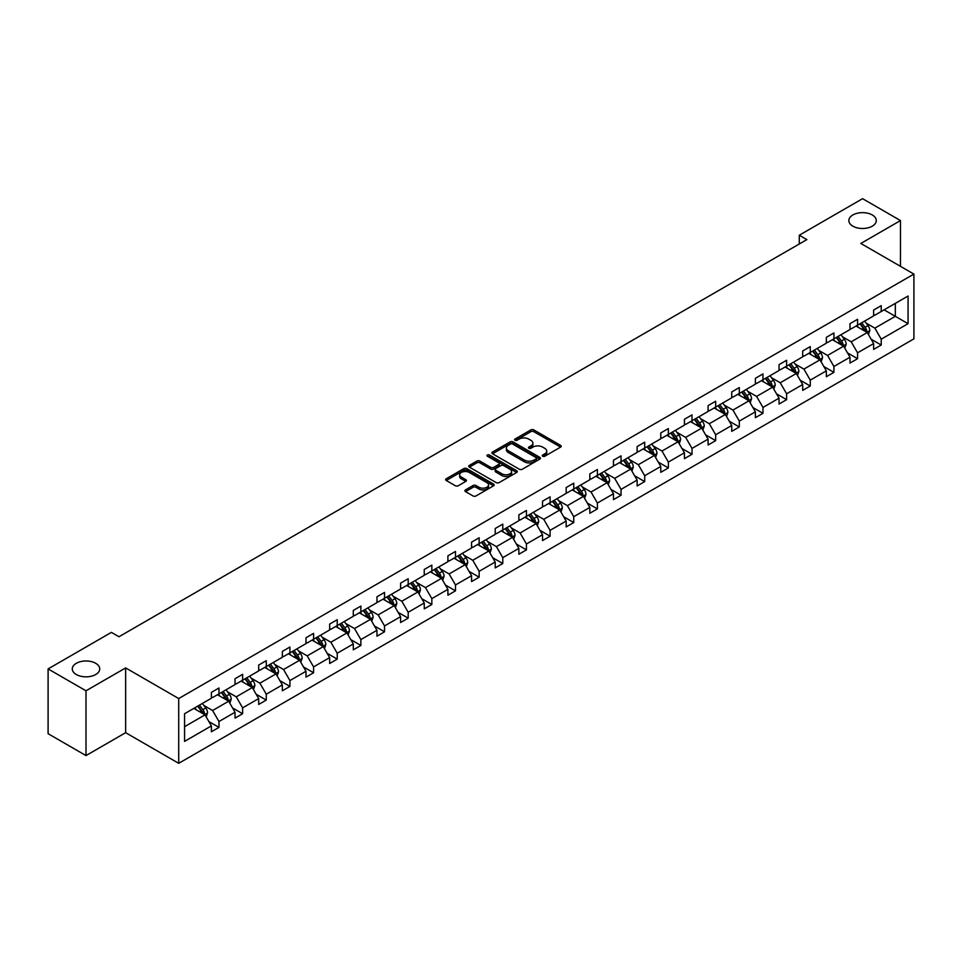 <?xml version="1.0" encoding="UTF-8"?>
<svg xmlns="http://www.w3.org/2000/svg" width="962" height="962" viewBox="0 0 962 962"><rect width="100%" height="100%" fill="white"/><g stroke="black" fill="none" stroke-linecap="round" stroke-linejoin="round"><path stroke-width="1.44" d="M95.707 663.311A13.721 7.924 0 0 0 80.748 661.591A13.721 7.924 0 0 0 72.282 668.915A13.721 7.924 0 0 0 76.299 674.518A13.721 7.924 0 0 0 91.258 676.238A13.721 7.924 0 0 0 99.723 668.915A13.721 7.924 0 0 0 95.707 663.311M872.281 214.959A13.721 7.924 0 0 0 857.322 213.239A13.721 7.924 0 0 0 848.857 220.563A13.721 7.924 0 0 0 852.873 226.166A13.721 7.924 0 0 0 867.832 227.886A13.721 7.924 0 0 0 876.298 220.563A13.721 7.924 0 0 0 872.281 214.959M542.712 456.228A1.479 0.854 0 0 0 544.793 456.228L560.605 447.102A2.104 1.215 0 0 0 561.219 446.248A2.104 1.215 0 0 0 560.605 445.382L533.826 429.918A2.104 1.215 0 0 0 530.844 429.918L515.031 439.045A1.479 0.854 0 0 0 514.598 439.646A1.479 0.854 0 0 0 515.031 440.247A1.479 0.854 0 0 0 517.111 440.247L519.155 439.069A6.734 3.884 0 0 1 528.691 439.069L530.916 440.355A6.734 3.884 0 0 1 532.888 443.109A6.734 3.884 0 0 1 530.916 445.851L528.872 447.041A1.479 0.854 0 0 0 528.439 447.643A1.479 0.854 0 0 0 528.872 448.244A1.479 0.854 0 0 0 530.952 448.244L532.996 447.053A6.734 3.884 0 0 1 542.532 447.053L544.757 448.352A6.734 3.884 0 0 1 546.729 451.094A6.734 3.884 0 0 1 544.757 453.848L542.712 455.026A1.479 0.854 0 0 0 542.279 455.627A1.479 0.854 0 0 0 542.712 456.228L542.712 455.026M465.512 489.886A2.104 1.215 0 0 0 464.899 490.752A2.104 1.215 0 0 0 465.512 491.606L473.027 495.947A2.104 1.215 0 0 0 475.998 495.947L493.566 485.81A2.104 1.215 0 0 0 494.179 484.944A2.104 1.215 0 0 0 493.566 484.09L466.774 468.626A2.104 1.215 0 0 0 463.804 468.626L446.236 478.763A2.104 1.215 0 0 0 445.622 479.617A2.104 1.215 0 0 0 446.236 480.483L455.315 485.726A2.104 1.215 0 0 0 458.297 485.726L465.812 481.385A2.104 1.215 0 0 0 466.426 480.519A2.104 1.215 0 0 0 465.812 479.665L461.303 477.068A5.628 3.247 0 0 1 459.656 474.771A5.628 3.247 0 0 1 463.131 471.765A5.628 3.247 0 0 1 469.264 472.474L486.904 482.647A5.628 3.247 0 0 1 488.552 484.944A5.628 3.247 0 0 1 485.076 487.95A5.628 3.247 0 0 1 478.944 487.253L475.998 485.545A2.104 1.215 0 0 0 473.027 485.545L465.512 489.886L465.512 491.606M125.649 667.905L86.003 690.8L48.1 668.915L48.1 733.693L86.003 755.579L125.649 732.683L178.716 763.323L178.716 698.544L125.649 667.905L125.649 732.683M900.48 266.342L900.48 220.563L860.834 243.458L913.9 274.086L178.716 698.544M900.48 220.563L862.577 198.677L799.278 235.221L799.278 243.975M48.1 668.915L111.4 632.371L118.975 636.748L806.865 239.598L799.278 235.221M519.312 469.228A2.104 1.215 0 0 0 522.282 469.228L539.85 459.09A2.104 1.215 0 0 0 540.464 458.225A2.104 1.215 0 0 0 539.85 457.371L513.059 441.907A2.104 1.215 0 0 0 510.088 441.907L492.52 452.044A2.104 1.215 0 0 0 491.907 452.898A2.104 1.215 0 0 0 492.52 453.763L519.312 469.228M487.974 456.553A1.479 0.854 0 0 1 489.466 456.758L489.466 455.002L516.702 470.731A2.104 1.215 0 0 1 517.328 471.584A2.104 1.215 0 0 1 516.702 472.45L499.146 482.587A2.104 1.215 0 0 1 496.164 482.587L469.384 467.123L476.899 462.818L476.899 461.063L469.384 465.404A2.104 1.215 0 0 0 468.759 466.257A2.104 1.215 0 0 0 469.384 467.123L469.384 465.404M476.899 462.818A2.104 1.215 0 0 1 479.87 462.818L479.87 461.063A2.104 1.215 0 0 0 476.899 461.063M479.87 461.063L490.74 467.34A2.104 1.215 0 0 0 493.71 467.34L498.701 464.454A2.104 1.215 0 0 0 499.314 463.6A2.104 1.215 0 0 0 498.701 462.734L487.385 456.204A1.479 0.854 0 0 1 486.952 455.603A1.479 0.854 0 0 1 487.866 454.822A1.479 0.854 0 0 1 489.466 455.002M86.003 690.8L86.003 755.579M184.56 713.732L211.387 698.244L211.387 692.375L218.975 687.998L218.975 693.867L235.041 684.583L235.041 678.715L242.628 674.338L242.628 680.206L258.694 670.923L258.694 665.067L266.27 660.69L266.27 666.546L282.347 657.274L282.347 651.406L289.923 647.029L289.923 652.897L306 643.614L306 637.758L313.576 633.381L313.576 639.237L329.653 629.966L329.653 624.097L337.229 619.72L337.229 625.589L353.307 616.305L353.307 610.437L360.882 606.06L360.882 611.928L376.96 602.645L376.96 596.789L384.535 592.412L384.535 598.28L400.601 588.997L400.601 583.128L408.189 578.751L408.189 584.619L424.254 575.336L424.254 569.48L431.842 565.103L431.842 570.959L447.907 561.688L447.907 555.82L455.495 551.442L455.495 557.311L471.56 548.027L471.56 542.159L479.148 537.782L479.148 543.65L495.214 534.379L495.214 528.511L502.789 524.134L502.789 530.002L518.867 520.719L518.867 514.85L526.442 510.473L526.442 516.341L542.52 507.058L542.52 501.202L550.096 496.825L550.096 502.681L566.173 493.41L566.173 487.542L573.749 483.164L573.749 489.033L589.826 479.749L589.826 473.893L597.402 469.516L597.402 475.372L613.479 466.101L613.479 460.233L621.055 455.856L621.055 461.724L637.121 452.441L637.121 446.572L644.708 442.195L644.708 448.064L660.774 438.792L660.774 432.924L668.362 428.547L668.362 434.415L684.427 425.132L684.427 419.264L692.015 414.887L692.015 420.755L708.08 411.471L708.08 405.615L715.668 401.238L715.668 407.094L731.733 397.823L731.733 391.955L739.309 387.578L739.309 393.446L755.386 384.163L755.386 378.294L762.962 373.917L762.962 379.786L779.04 370.514L779.04 364.646L786.615 360.269L786.615 366.137L802.693 356.854L802.693 350.986L810.269 346.609L810.269 352.477L826.346 343.193L826.346 337.337L833.922 332.96L833.922 338.816L849.999 329.545L849.999 323.677L857.575 319.3L857.575 325.168L873.64 315.885L873.64 310.029L881.228 305.651L881.228 311.508L908.068 296.019L908.068 323.677L881.228 339.177L881.228 345.033L873.64 349.41L873.64 343.554L857.575 352.826L857.575 358.694L849.999 363.071L849.999 357.203L833.922 366.486L833.922 372.354L826.346 376.719L826.346 370.863L810.269 380.134L810.269 386.002L802.693 390.38L802.693 384.511L786.615 393.795L786.615 399.663L779.04 404.04L779.04 398.172L762.962 407.455L762.962 413.311L755.386 417.688L755.386 411.82L739.309 421.103L739.309 426.972L731.733 431.349L731.733 425.481L715.668 434.764L715.668 440.62L708.08 444.997L708.08 439.141L692.015 448.412L692.015 454.28L684.427 458.658L684.427 452.789L668.362 462.073L668.362 467.941L660.774 472.318L660.774 466.45L644.708 475.721L644.708 481.589L637.121 485.966L637.121 480.098L621.055 489.381L621.055 495.25L613.479 499.627L613.479 493.759L597.402 503.042L597.402 508.898L589.826 513.275L589.826 507.419L573.749 516.69L573.749 522.558L566.173 526.935L566.173 521.067L550.096 530.351L550.096 536.207L542.52 540.584L542.52 534.728L526.442 543.999L526.442 549.867L518.867 554.244L518.867 548.376L502.789 557.659L502.789 563.528L495.214 567.905L495.214 562.036L479.148 571.32L479.148 577.176L471.56 581.553L471.56 575.685L455.495 584.968L455.495 590.836L447.907 595.213L447.907 589.345L431.842 598.629L431.842 604.485L424.254 608.862L424.254 603.006L408.189 612.277L408.189 618.145L400.601 622.522L400.601 616.654L384.535 625.937L384.535 631.806L376.96 636.183L376.96 630.314L360.882 639.586L360.882 645.454L353.307 649.831L353.307 643.963L337.229 653.246L337.229 659.114L329.653 663.491L329.653 657.623L313.576 666.906L313.576 672.763L306 677.14L306 671.284L289.923 680.555L289.923 686.423L282.347 690.8L282.347 684.932L266.27 694.215L266.27 700.071L258.694 704.449L258.694 698.592L242.628 707.864L242.628 713.732L235.041 718.109L235.041 712.241L218.975 721.524L218.975 727.392L211.387 731.769L211.387 725.901L184.56 741.389L184.56 713.732M178.716 763.323L913.9 338.864L913.9 274.086M217.46 694.732L228.679 701.214L212.602 710.497L203.824 705.423M212.602 710.497L218.975 721.524M228.679 701.214L235.041 712.241M211.387 696.837L212.602 697.534L218.975 693.867M241.101 681.084L252.321 687.553L236.255 696.837L227.477 691.774M236.255 696.837L242.628 707.864M252.321 687.553L258.694 698.592M235.041 683.188L236.255 683.886L242.628 680.206M264.754 667.424L275.974 673.905L259.908 683.188L251.13 678.114M259.908 683.188L266.27 694.215M275.974 673.905L282.347 684.932M258.694 669.528L259.908 670.225L266.27 666.546M288.408 653.775L299.627 660.245L283.562 669.528L274.783 664.465M283.562 669.528L289.923 680.555M299.627 660.245L306 671.284M282.347 655.868L283.562 656.577L289.923 652.897M312.061 640.115L323.28 646.596L307.215 655.868L298.436 650.805M307.215 655.868L313.576 666.906M323.28 646.596L329.653 657.623M306 642.219L307.215 642.917L313.576 639.237M335.714 626.454L346.933 632.936L330.868 642.219L322.09 637.145M330.868 642.219L337.229 653.246M346.933 632.936L353.307 643.963M329.653 628.559L330.868 629.256L337.229 625.589M359.367 612.806L370.586 619.287L354.509 628.559L345.743 623.496M354.509 628.559L360.882 639.586M370.586 619.287L376.96 630.314M353.307 614.91L354.509 615.608L360.882 611.928M383.02 599.146L394.24 605.627L378.162 614.91L369.396 609.836M378.162 614.91L384.535 625.937M394.24 605.627L400.601 616.654M376.96 601.25L378.162 601.947L384.535 598.28M406.673 585.497L417.893 591.967L401.815 601.25L393.049 596.187M401.815 601.25L408.189 612.277M417.893 591.967L424.254 603.006M400.601 587.59L401.815 588.299L408.189 584.619M430.327 571.837L441.546 578.318L425.469 587.59L416.69 582.527M425.469 587.59L431.842 598.629M441.546 578.318L447.907 589.345M424.254 573.941L425.469 574.639L431.842 570.959M453.98 558.188L465.199 564.658L449.122 573.941L440.343 568.879M449.122 573.941L455.495 584.968M465.199 564.658L471.56 575.685M447.907 560.281L449.122 560.99L455.495 557.311M477.621 544.528L488.84 551.01L472.775 560.281L463.997 555.218M472.775 560.281L479.148 571.32M488.84 551.01L495.214 562.036M471.56 546.632L472.775 547.33L479.148 543.65M501.274 530.868L512.493 537.349L496.428 546.632L487.65 541.558M496.428 546.632L502.789 557.659M512.493 537.349L518.867 548.376M495.214 532.972L496.428 533.669L502.789 530.002M524.927 517.219L536.147 523.701L520.081 532.972L511.303 527.91M520.081 532.972L526.442 543.999M536.147 523.701L542.52 534.728M518.867 519.324L520.081 520.021L526.442 516.341M548.58 503.559L559.8 510.04L543.734 519.324L534.956 514.249M543.734 519.324L550.096 530.351M559.8 510.04L566.173 521.067M542.52 505.663L543.734 506.361L550.096 502.681M572.234 489.911L583.453 496.38L567.388 505.663L558.609 500.601M567.388 505.663L573.749 516.69M583.453 496.38L589.826 507.419M566.173 492.003L567.388 492.712L573.749 489.033M595.887 476.25L607.106 482.732L591.041 492.003L582.263 486.94M591.041 492.003L597.402 503.042M607.106 482.732L613.479 493.759M589.826 478.354L591.041 479.052L597.402 475.372M619.54 462.602L630.759 469.071L614.682 478.354L605.916 473.28M614.682 478.354L621.055 489.381M630.759 469.071L637.121 480.098M613.479 464.694L614.682 465.392L621.055 461.724M643.193 448.941L654.413 455.423L638.335 464.694L629.569 459.632M638.335 464.694L644.708 475.721M654.413 455.423L660.774 466.45M637.121 451.046L638.335 451.743L644.708 448.064M666.846 435.281L678.066 441.762L661.988 451.046L653.21 445.971M661.988 451.046L668.362 462.073M678.066 441.762L684.427 452.789M660.774 437.385L661.988 438.083L668.362 434.415M690.5 421.633L701.719 428.102L685.641 437.385L676.863 432.323M685.641 437.385L692.015 448.412M701.719 428.102L708.08 439.141M684.427 423.725L685.641 424.434L692.015 420.755M714.141 407.972L725.372 414.454L709.295 423.725L700.516 418.662M709.295 423.725L715.668 434.764M725.372 414.454L731.733 425.481M708.08 410.077L709.295 410.774L715.668 407.094M737.794 394.324L749.013 400.793L732.948 410.077L724.17 405.014M732.948 410.077L739.309 421.103M749.013 400.793L755.386 411.82M731.733 396.416L732.948 397.126L739.309 393.446M761.447 380.663L772.666 387.145L756.601 396.416L747.823 391.354M756.601 396.416L762.962 407.455M772.666 387.145L779.04 398.172M755.386 382.768L756.601 383.465L762.962 379.786M785.1 367.003L796.32 373.484L780.254 382.768L771.476 377.693M780.254 382.768L786.615 393.795M796.32 373.484L802.693 384.511M779.04 369.107L780.254 369.805L786.615 366.137M808.753 353.355L819.973 359.836L803.907 369.107L795.129 364.045M803.907 369.107L810.269 380.134M819.973 359.836L826.346 370.863M802.693 355.459L803.907 356.156L810.269 352.477M832.407 339.694L843.626 346.176L827.56 355.459L818.782 350.384M827.56 355.459L833.922 366.486M843.626 346.176L849.999 357.203M826.346 341.799L827.56 342.496L833.922 338.816M856.06 326.046L867.279 332.515L851.202 341.799L842.435 336.736M851.202 341.799L857.575 352.826M867.279 332.515L873.64 343.554M849.999 328.138L851.202 328.848L857.575 325.168M884.102 309.848L895.321 316.33L874.855 328.138L866.089 323.076M874.855 328.138L881.228 339.177M908.068 323.677L895.321 316.33L895.321 303.367L908.068 296.019M873.64 314.49L874.855 315.187L881.228 311.508M184.56 726.683L205.026 714.874L193.807 708.393M205.026 714.874L211.387 725.901M871.139 339.213L881.228 345.033M847.498 352.874L857.575 358.694M823.845 366.522L833.922 372.354M800.192 380.182L810.269 386.002M776.538 393.843L786.615 399.663M752.885 407.491L762.962 413.311M729.232 421.152L739.309 426.972M705.579 434.8L715.668 440.62M681.926 448.46L692.015 454.28M658.273 462.121L668.362 467.941M634.619 475.769L644.708 481.589M610.978 489.43L621.055 495.25M587.325 503.078L597.402 508.898M563.672 516.738L573.749 522.558M540.019 530.387L550.096 536.207M516.366 544.047L526.442 549.867M492.712 557.707L502.789 563.528M469.059 571.356L479.148 577.176M445.406 585.016L455.495 590.836M421.753 598.665L431.842 604.485M398.1 612.325L408.189 618.145M374.446 625.973L384.535 631.806M350.805 639.634L360.882 645.454M327.152 653.294L337.229 659.114M303.499 666.943L313.576 672.763M279.846 680.603L289.923 686.423M256.193 694.251L266.27 700.071M232.539 707.912L242.628 713.732M208.886 721.572L218.975 727.392M543.302 456.433L544.757 455.603A6.734 3.884 0 0 0 546.729 452.849L546.729 451.094M532.888 443.109L532.888 444.853A6.734 3.884 0 0 1 530.916 447.607L529.461 448.448M560.605 445.382L560.605 447.102L533.826 431.673A2.104 1.215 0 0 0 530.844 431.673L515.62 440.452M539.814 459.102L513.059 443.65A2.104 1.215 0 0 0 510.088 443.65L492.556 453.775L492.52 452.044M536.123 458.826A1.479 0.854 0 0 0 536.555 458.225A1.479 0.854 0 0 0 536.123 457.623L512.614 444.047A1.479 0.854 0 0 0 510.533 444.047L508.369 445.298A6.734 3.884 0 0 0 506.397 448.051A6.734 3.884 0 0 0 508.369 450.793L524.446 460.077A6.734 3.884 0 0 0 533.97 460.077L536.123 458.826L536.123 460.582A1.479 0.854 0 0 0 536.555 459.98L536.555 458.225M506.397 448.051L506.397 449.795A6.734 3.884 0 0 0 508.369 452.549L508.369 450.793M536.123 460.582L533.97 461.832A6.734 3.884 0 0 1 524.446 461.832L508.369 452.549M479.87 462.818L490.74 469.083A2.104 1.215 0 0 0 493.71 469.083L498.701 466.209A2.104 1.215 0 0 0 499.314 465.343L499.314 463.6M489.466 456.758L516.678 472.462M502.008 473.845A5.628 3.247 0 0 0 508.14 474.555A5.628 3.247 0 0 0 511.616 471.548A5.628 3.247 0 0 0 509.968 469.252L503.763 465.656A2.104 1.215 0 0 0 500.781 465.656L495.791 468.542A2.104 1.215 0 0 0 495.177 469.396A2.104 1.215 0 0 0 495.791 470.262L502.008 473.845L502.008 475.601A5.628 3.247 0 0 0 508.14 476.298A5.628 3.247 0 0 0 511.616 473.292L511.616 471.548M495.177 469.396L495.177 471.152A2.104 1.215 0 0 0 495.791 472.005L495.791 470.262M502.008 475.601L495.791 472.005M488.552 484.944L488.552 486.7A5.628 3.247 0 0 1 485.076 489.706A5.628 3.247 0 0 1 478.944 488.997L475.998 487.301A2.104 1.215 0 0 0 473.027 487.301L465.536 491.63M459.656 474.771L459.656 476.515A5.628 3.247 0 0 0 461.303 478.811L461.303 477.068M465.776 481.397L461.303 478.811M493.566 484.09L493.566 485.81L466.774 470.37A2.104 1.215 0 0 0 463.804 470.37L446.272 480.495M868.433 334.511L869.828 330.483A5.688 3.283 -120 0 0 868.013 325.649L864.61 321.104M858.501 327.453L857.022 325.481M866.437 332.034L866.762 330.736A5.688 3.283 -120 0 0 865.127 327.308L861.724 322.775M860.305 323.593L864.044 328.595A2.898 1.671 60 0 1 864.573 329.473L866.762 330.736M859.908 323.821L863.311 328.367A5.688 3.283 60 0 1 864.73 331.048M844.78 348.172L846.175 344.143A5.688 3.283 -120 0 0 844.359 339.309L840.956 334.764M834.848 341.113L833.381 339.141M842.784 345.695L843.109 344.384A5.688 3.283 -120 0 0 841.473 340.969L838.07 336.423M836.651 337.241L840.403 342.244A2.898 1.671 60 0 1 840.92 343.121L843.109 344.384M836.255 337.47L839.658 342.015A5.688 3.283 60 0 1 841.077 344.697M821.127 361.832L822.522 357.804A5.688 3.283 -120 0 0 820.706 352.958L817.303 348.412M811.194 354.762L809.727 352.789M819.131 359.343L819.456 358.044A5.688 3.283 -120 0 0 817.832 354.629L814.417 350.084M812.998 350.902L816.75 355.904A2.898 1.671 60 0 1 817.267 356.782L819.456 358.044M812.601 351.13L816.004 355.675A5.688 3.283 60 0 1 817.423 358.357M797.474 375.481L798.869 371.452A5.688 3.283 -120 0 0 797.053 366.618L793.65 362.073M787.541 368.422L786.074 366.45M795.478 373.003L795.802 371.693A5.688 3.283 -120 0 0 794.179 368.278L790.776 363.732M789.345 364.562L793.097 369.564A2.898 1.671 60 0 1 793.614 370.442L795.802 371.693M788.948 364.79L792.351 369.336A5.688 3.283 60 0 1 793.77 372.017M773.821 389.141L775.216 385.113A5.688 3.283 -120 0 0 773.4 380.267L769.997 375.733M763.9 382.07L762.421 380.11M771.837 386.652L772.149 385.353A5.688 3.283 -120 0 0 770.526 381.938L767.123 377.393M765.692 378.21L769.444 383.213A2.898 1.671 60 0 1 769.973 384.091L772.149 385.353M765.295 378.439L768.698 382.984A5.688 3.283 60 0 1 770.117 385.666M750.168 402.789L751.562 398.761A5.688 3.283 -120 0 0 749.747 393.927L746.344 389.382M740.247 395.731L738.768 393.759M748.183 400.312L748.496 399.014A5.688 3.283 -120 0 0 746.873 395.586L743.47 391.041M742.039 391.871L745.79 396.873A2.898 1.671 60 0 1 746.32 397.751L748.496 399.014M741.642 392.099L745.057 396.645A5.688 3.283 60 0 1 746.464 399.326M726.514 416.45L727.909 412.421A5.688 3.283 -120 0 0 726.094 407.587L722.69 403.042M716.594 409.391L715.115 407.419M724.53 413.973L724.843 412.662A5.688 3.283 -120 0 0 723.22 409.247L719.817 404.701M718.386 405.519L722.137 410.521A2.898 1.671 60 0 1 722.666 411.399L724.843 412.662M718.001 405.748L721.404 410.293A5.688 3.283 60 0 1 722.811 412.975M702.861 430.098L704.256 426.082A5.688 3.283 -120 0 0 702.452 421.236L699.049 416.69M692.941 423.039L691.462 421.067M700.877 427.621L701.19 426.322A5.688 3.283 -120 0 0 699.566 422.895L696.163 418.362M694.744 419.179L698.484 424.182A2.898 1.671 60 0 1 699.013 425.06L701.19 426.322M694.348 419.408L697.751 423.953A5.688 3.283 60 0 1 699.158 426.635M679.22 443.759L680.603 439.73A5.688 3.283 -120 0 0 678.799 434.896L675.396 430.351M669.287 436.7L667.808 434.728M677.224 441.281L677.537 439.971A5.688 3.283 -120 0 0 675.913 436.556L672.51 432.01M671.091 432.84L674.831 437.83A2.898 1.671 60 0 1 675.36 438.72L677.537 439.971M670.694 433.068L674.097 437.602A5.688 3.283 60 0 1 675.516 440.295M655.567 457.419L656.962 453.391A5.688 3.283 -120 0 0 655.146 448.545L651.743 443.999M645.634 450.348L644.155 448.376M653.571 454.93L653.883 453.631A5.688 3.283 -120 0 0 652.26 450.216L648.857 445.671M647.438 446.488L651.178 451.491A2.898 1.671 60 0 1 651.707 452.368L653.883 453.631M647.041 446.717L650.444 451.262A5.688 3.283 60 0 1 651.863 453.944M631.914 471.067L633.309 467.039A5.688 3.283 -120 0 0 631.493 462.205L628.09 457.659M621.981 464.009L620.502 462.037M629.918 468.59L630.242 467.279A5.688 3.283 -120 0 0 628.607 463.864L625.204 459.319M623.785 460.149L627.525 465.151A2.898 1.671 60 0 1 628.054 466.029L630.242 467.279M623.388 460.377L626.791 464.923A5.688 3.283 60 0 1 628.21 467.604M608.261 484.728L609.655 480.699A5.688 3.283 -120 0 0 607.84 475.865L604.437 471.32M598.328 477.657L596.849 475.697M606.264 482.239L606.589 480.94A5.688 3.283 -120 0 0 604.954 477.525L601.551 472.979M600.132 473.797L603.883 478.799A2.898 1.671 60 0 1 604.401 479.677L606.589 480.94M599.735 474.025L603.138 478.571A5.688 3.283 60 0 1 604.557 481.253M584.607 498.376L586.002 494.348A5.688 3.283 -120 0 0 584.187 489.514L580.783 484.968M574.675 491.317L573.208 489.345M582.611 495.899L582.936 494.6A5.688 3.283 -120 0 0 581.313 491.173L577.897 486.64M576.478 487.457L580.23 492.46A2.898 1.671 60 0 1 580.747 493.338L582.936 494.6M576.082 487.686L579.485 492.231A5.688 3.283 60 0 1 580.904 494.913M560.954 512.037L562.349 508.008A5.688 3.283 -120 0 0 560.533 503.174L557.13 498.629M551.022 504.978L549.555 503.006M558.958 509.559L559.283 508.249A5.688 3.283 -120 0 0 557.659 504.834L554.256 500.288M552.825 501.106L556.577 506.108A2.898 1.671 60 0 1 557.094 506.986L559.283 508.249M552.428 501.334L555.832 505.88A5.688 3.283 60 0 1 557.251 508.561M537.301 525.685L538.696 521.669A5.688 3.283 -120 0 0 536.88 516.822L533.477 512.277M527.38 518.626L525.901 516.654M535.317 523.208L535.63 521.909A5.688 3.283 -120 0 0 534.006 518.494L530.603 513.948M529.172 514.766L532.924 519.769A2.898 1.671 60 0 1 533.453 520.646L535.63 521.909M528.775 514.995L532.178 519.54A5.688 3.283 60 0 1 533.597 522.222M513.648 539.345L515.043 535.317A5.688 3.283 -120 0 0 513.227 530.483L509.824 525.937M503.727 532.287L502.248 530.315M511.664 536.868L511.976 535.557A5.688 3.283 -120 0 0 510.353 532.142L506.95 527.597M505.519 528.427L509.271 533.417A2.898 1.671 60 0 1 509.8 534.307L511.976 535.557M505.122 528.655L508.537 533.188A5.688 3.283 60 0 1 509.944 535.882M489.995 553.006L491.39 548.977A5.688 3.283 -120 0 0 489.574 544.131L486.171 539.598M480.074 545.935L478.595 543.975M488.011 550.517L488.323 549.218A5.688 3.283 -120 0 0 486.7 545.803L483.297 541.257M481.866 542.075L485.618 547.077A2.898 1.671 60 0 1 486.147 547.955L488.323 549.218M481.481 542.303L484.884 546.849A5.688 3.283 60 0 1 486.291 549.53M466.342 566.654L467.736 562.626A5.688 3.283 -120 0 0 465.933 557.792L462.518 553.246M456.421 559.595L454.942 557.623M464.357 564.177L464.67 562.878A5.688 3.283 -120 0 0 463.047 559.451L459.644 554.906M458.225 555.735L461.964 560.738A2.898 1.671 60 0 1 462.494 561.616L464.67 562.878M457.828 555.964L461.231 560.509A5.688 3.283 60 0 1 462.638 563.191M442.7 580.314L444.083 576.286A5.688 3.283 -120 0 0 442.279 571.452L438.876 566.907M432.768 573.256L431.289 571.284M440.704 577.837L441.017 576.527A5.688 3.283 -120 0 0 439.393 573.111L435.99 568.566M434.571 569.384L438.311 574.386A2.898 1.671 60 0 1 438.84 575.264L441.017 576.527M434.175 569.612L437.578 574.158A5.688 3.283 60 0 1 438.997 576.839M419.047 593.963L420.442 589.947A5.688 3.283 -120 0 0 418.626 585.1L415.223 580.555M409.115 586.904L407.635 584.932M417.051 591.486L417.364 590.187A5.688 3.283 -120 0 0 415.74 586.76L412.337 582.226M410.918 583.044L414.658 588.047A2.898 1.671 60 0 1 415.187 588.924L417.364 590.187M410.521 583.273L413.925 587.818A5.688 3.283 60 0 1 415.343 590.5M395.394 607.623L396.789 603.595A5.688 3.283 -120 0 0 394.973 598.761L391.57 594.215M385.461 600.565L383.982 598.592M393.398 605.146L393.723 603.835A5.688 3.283 -120 0 0 392.087 600.42L388.684 595.875M387.265 596.705L391.005 601.695A2.898 1.671 60 0 1 391.534 602.585L393.723 603.835M386.868 596.933L390.271 601.466A5.688 3.283 60 0 1 391.69 604.16M371.741 621.284L373.136 617.255A5.688 3.283 -120 0 0 371.32 612.409L367.917 607.864M361.808 614.213L360.329 612.241M369.745 618.794L370.069 617.496A5.688 3.283 -120 0 0 368.434 614.081L365.031 609.535M363.612 610.353L367.352 615.355A2.898 1.671 60 0 1 367.881 616.233L370.069 617.496M363.215 610.581L366.618 615.127A5.688 3.283 60 0 1 368.037 617.808M348.088 634.932L349.483 630.904A5.688 3.283 -120 0 0 347.667 626.07L344.264 621.524M338.155 627.873L336.688 625.901M346.092 632.455L346.416 631.144A5.688 3.283 -120 0 0 344.781 627.729L341.378 623.184M339.959 624.013L343.711 629.016A2.898 1.671 60 0 1 344.228 629.894L346.416 631.144M339.562 624.242L342.965 628.787A5.688 3.283 60 0 1 344.384 631.469M324.435 648.592L325.829 644.564A5.688 3.283 -120 0 0 324.014 639.718L320.611 635.185M314.502 641.522L313.035 639.562M322.438 646.103L322.763 644.805A5.688 3.283 -120 0 0 321.14 641.389L317.737 636.844M316.306 637.662L320.057 642.664A2.898 1.671 60 0 1 320.574 643.542L322.763 644.805M315.909 637.89L319.312 642.436A5.688 3.283 60 0 1 320.731 645.117M300.781 662.241L302.176 658.212A5.688 3.283 -120 0 0 300.36 653.378L296.957 648.833M290.849 655.182L289.382 653.21M298.785 659.764L299.11 658.465A5.688 3.283 -120 0 0 297.486 655.038L294.083 650.492M292.652 651.322L296.404 656.324A2.898 1.671 60 0 1 296.933 657.202L299.11 658.465M292.256 651.551L295.659 656.096A5.688 3.283 60 0 1 297.078 658.778M277.128 675.901L278.523 671.873A5.688 3.283 -120 0 0 276.707 667.039L273.304 662.493M267.208 668.843L265.728 666.87M275.144 673.424L275.457 672.113A5.688 3.283 -120 0 0 273.833 668.698L270.43 664.153M268.999 664.97L272.751 669.973A2.898 1.671 60 0 1 273.28 670.851L275.457 672.113M268.602 665.199L272.005 669.744A5.688 3.283 60 0 1 273.424 672.426M253.475 689.55L254.87 685.533A5.688 3.283 -120 0 0 253.054 680.687L249.651 676.142M243.554 682.491L242.075 680.519M251.491 687.072L251.803 685.774A5.688 3.283 -120 0 0 250.18 682.359L246.777 677.813M245.346 678.631L249.098 683.633A2.898 1.671 60 0 1 249.627 684.511L251.803 685.774M244.949 678.859L248.364 683.405A5.688 3.283 60 0 1 249.771 686.086M229.822 703.21L231.217 699.182A5.688 3.283 -120 0 0 229.413 694.348L225.998 689.802M219.901 696.151L218.422 694.179M227.838 700.733L228.15 699.422A5.688 3.283 -120 0 0 226.527 696.007L223.124 691.462M221.705 692.291L225.445 697.282A2.898 1.671 60 0 1 225.974 698.171L228.15 699.422M221.308 692.52L224.711 697.053A5.688 3.283 60 0 1 226.118 699.747M206.169 716.87L207.564 712.842A5.688 3.283 -120 0 0 205.76 707.996L202.357 703.462M196.248 709.8L194.769 707.828M204.184 714.381L204.497 713.082A5.688 3.283 -120 0 0 202.874 709.667L199.471 705.122M198.052 705.94L201.792 710.942A2.898 1.671 60 0 1 202.321 711.82L204.497 713.082M197.655 706.168L201.058 710.714A5.688 3.283 60 0 1 202.477 713.395M544.757 455.603L544.757 453.848M528.872 448.244L528.872 447.041M530.916 447.607L530.916 445.851M515.031 440.247L515.031 439.045M530.844 431.673L530.844 429.918M533.826 431.673L533.826 429.918M510.088 443.65L510.088 441.907M513.059 443.65L513.059 441.907M539.85 459.09L539.85 457.371M524.446 461.832L524.446 460.077M533.97 461.832L533.97 460.077M490.74 469.083L490.74 467.34M493.71 469.083L493.71 467.34M498.701 466.209L498.701 464.454M516.702 472.45L516.702 470.731M473.027 487.301L473.027 485.545M475.998 487.301L475.998 485.545M478.944 488.997L478.944 487.253M465.812 481.385L465.812 479.665M446.236 480.483L446.236 478.763M463.804 470.37L463.804 468.626M466.774 470.37L466.774 468.626M866.87 332.287L869.792 330.603M865.127 327.308L868.013 325.649M861.699 329.293L863.311 328.367M843.217 345.935L846.139 344.252M841.473 340.969L844.359 339.309M838.046 342.953L839.658 342.015M819.564 359.596L822.486 357.912M817.832 354.629L820.706 352.958M814.393 356.613L816.004 355.675M795.911 373.244L798.833 371.56M794.179 368.278L797.053 366.618M790.74 370.262L792.351 369.336M772.258 386.904L775.18 385.221M770.526 381.938L773.4 380.267M767.087 383.922L768.698 382.984M748.604 400.565L751.526 398.881M746.873 395.586L749.747 393.927M743.434 397.571L745.057 396.645M724.951 414.213L727.873 412.53M723.22 409.247L726.094 407.587M719.78 411.231L721.404 410.293M701.31 427.874L704.22 426.19M699.566 422.895L702.452 421.236M696.127 424.879L697.751 423.953M677.657 441.522L680.567 439.838M675.913 436.556L678.799 434.896M672.474 438.54L674.097 437.602M654.004 455.182L656.914 453.499M652.26 450.216L655.146 448.545M648.833 452.2L650.444 451.262M630.351 468.843L633.273 467.147M628.607 463.864L631.493 462.205M625.18 465.848L626.791 464.923M606.697 482.491L609.619 480.808M604.954 477.525L607.84 475.865M601.527 479.509L603.138 478.571M583.044 496.151L585.966 494.468M581.313 491.173L584.187 489.514M577.873 493.157L579.485 492.231M559.391 509.8L562.313 508.116M557.659 504.834L560.533 503.174M554.22 506.818L555.832 505.88M535.738 523.46L538.66 521.777M534.006 518.494L536.88 516.822M530.567 520.466L532.178 519.54M512.085 537.109L515.007 535.425M510.353 532.142L513.227 530.483M506.914 534.126L508.537 533.188M488.431 550.769L491.354 549.086M486.7 545.803L489.574 544.131M483.261 547.787L484.884 546.849M464.79 564.429L467.7 562.734M463.047 559.451L465.933 557.792M459.608 561.435L461.231 560.509M441.137 578.078L444.047 576.394M439.393 573.111L442.279 571.452M435.954 575.096L437.578 574.158M417.484 591.738L420.394 590.055M415.74 586.76L418.626 585.1M412.313 588.744L413.925 587.818M393.831 605.387L396.753 603.703M392.087 600.42L394.973 598.761M388.66 602.404L390.271 601.466M370.178 619.047L373.1 617.363M368.434 614.081L371.32 612.409M365.007 616.065L366.618 615.127M346.524 632.707L349.447 631.012M344.781 627.729L347.667 626.07M341.354 629.713L342.965 628.787M322.871 646.356L325.793 644.672M321.14 641.389L324.014 639.718M317.7 643.374L319.312 642.436M299.218 660.016L302.14 658.333M297.486 655.038L300.36 653.378M294.047 657.022L295.659 656.096M275.565 673.665L278.487 671.981M273.833 668.698L276.707 667.039M270.394 670.682L272.005 669.744M251.912 687.325L254.834 685.641M250.18 682.359L253.054 680.687M246.741 684.331L248.364 683.405M228.271 700.973L231.181 699.29M226.527 696.007L229.413 694.348M223.088 697.991L224.711 697.053M204.617 714.634L207.527 712.95M202.874 709.667L205.76 707.996M199.435 711.652L201.058 710.714"/></g></svg>
